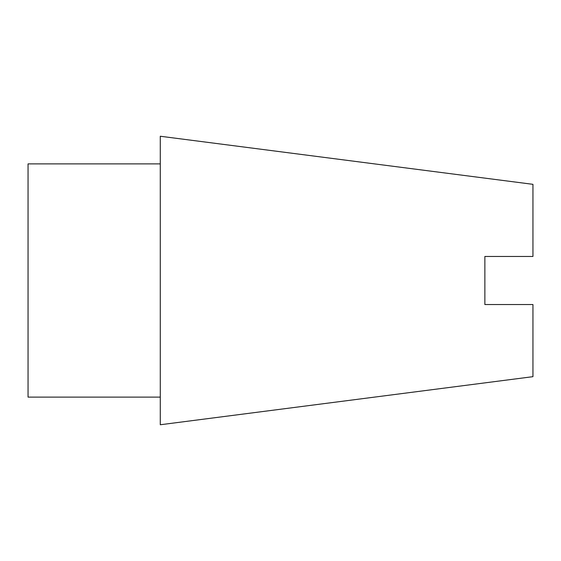 <?xml version="1.0" encoding="UTF-8"?>
<svg xmlns="http://www.w3.org/2000/svg" width="561" height="561" viewBox="0 0 561 561"><rect width="100%" height="100%" fill="white"/><g stroke="black" fill="none" stroke-linecap="round" stroke-linejoin="round"><path stroke-width="0.84" d="M532.95 256.454L532.95 184.331L160.285 136.246L160.285 424.754L532.95 376.669L532.95 304.546L484.865 304.546L484.865 256.454L532.95 256.454M160.285 163.889L28.05 163.889L28.05 397.111L160.285 397.111"/></g></svg>
